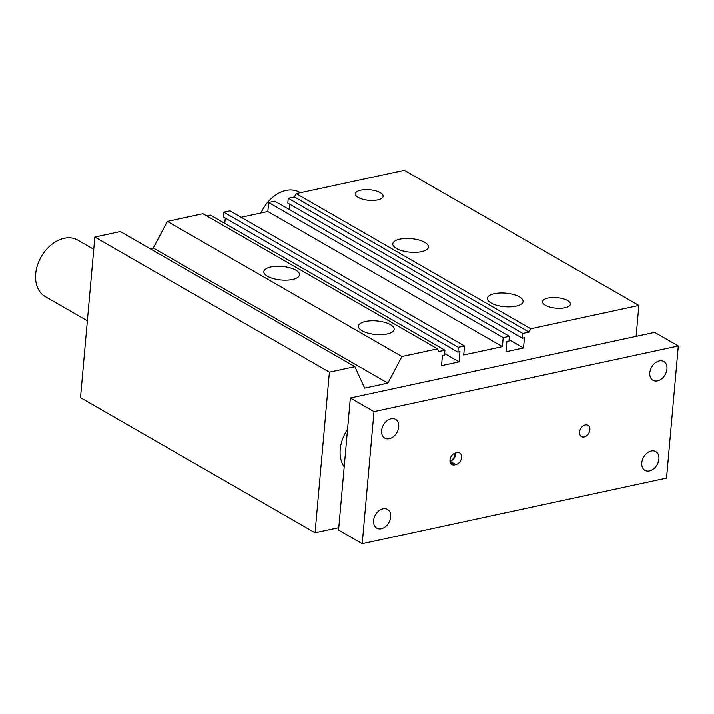 <?xml version="1.0" encoding="UTF-8"?>
<svg xmlns="http://www.w3.org/2000/svg" width="714" height="714" viewBox="0 0 714 714"><rect width="100%" height="100%" fill="white"/><g stroke="black" fill="none" stroke-linecap="round" stroke-linejoin="round"><path stroke-width="1.07" d="M528.985 332.081L294.445 196.966L296.203 193.646L530.743 328.761L528.985 332.081L522.8 333.411L288.251 198.305L294.445 196.966M206.676 215.887L210.371 215.093L444.92 350.208L438.726 351.538L437.512 348.86L202.963 213.745L167.362 221.42L153.314 247.999L150.083 248.704M530.743 328.761L638.86 305.449L404.311 170.334L296.203 193.646M548.057 298.059A13.95 5.293 -174.9 0 1 562.873 298.684A13.95 5.293 -174.9 0 1 570.397 304.164A13.95 5.293 -174.9 0 1 556.028 308.189A13.95 5.293 -174.9 0 1 542.604 301.683A13.95 5.293 -174.9 0 1 548.057 298.059M360.811 190.192A13.95 5.293 -174.9 0 1 375.626 190.825A13.95 5.293 -174.9 0 1 383.15 196.296A13.95 5.293 -174.9 0 1 368.79 200.331A13.95 5.293 -174.9 0 1 355.367 193.815A13.95 5.293 -174.9 0 1 360.811 190.192M399.786 239.19A17.912 6.792 -174.9 0 1 418.806 239.993A17.912 6.792 -174.9 0 1 428.471 247.026A17.912 6.792 -174.9 0 1 410.023 252.203A17.912 6.792 -174.9 0 1 392.789 243.84A17.912 6.792 -174.9 0 1 399.786 239.19M494.391 293.686A17.912 6.792 -174.9 0 1 513.42 294.498A17.912 6.792 -174.9 0 1 523.076 301.522A17.912 6.792 -174.9 0 1 504.628 306.699A17.912 6.792 -174.9 0 1 487.394 298.336A17.912 6.792 -174.9 0 1 494.391 293.686M444.92 350.208L444.492 355.01L442.43 355.456L441.52 365.657L459.048 361.873L459.959 351.672L457.897 352.118L458.326 347.316L464.519 345.978L229.97 210.871L223.785 212.201L223.357 217.002L457.897 352.118M241.127 217.297L267.848 211.531L268.651 202.526L503.2 337.642L509.385 336.303L508.957 341.105L506.895 341.551L505.985 351.761L523.523 347.977L524.433 337.776L522.371 338.213L522.8 333.411M503.2 337.642L502.397 346.647L463.716 354.983L464.519 345.978M338.775 527.637L315.061 532.742L329.395 372.172L354.876 366.675L364.649 388.121L387.854 383.115L401.911 356.536L437.512 348.86M638.86 305.449L636.094 336.365M344.202 466.858A32.567 23.312 -60.1 0 1 347.548 429.337M267.848 211.531L502.397 346.647M458.326 347.316L223.785 212.201M270.847 266.991A17.912 6.792 -174.9 0 1 289.866 267.795A17.912 6.792 -174.9 0 1 299.532 274.828A17.912 6.792 -174.9 0 1 281.084 280.004A17.912 6.792 -174.9 0 1 263.85 271.641A17.912 6.792 -174.9 0 1 270.847 266.991M365.452 321.487A17.912 6.792 -174.9 0 1 384.471 322.291A17.912 6.792 -174.9 0 1 394.137 329.324A17.912 6.792 -174.9 0 1 375.689 334.5A17.912 6.792 -174.9 0 1 358.455 326.137A17.912 6.792 -174.9 0 1 365.452 321.487M288.251 198.305L287.822 203.106L522.371 338.213M289.75 204.213L289.277 209.505M523.523 347.977L509.091 339.659M509.385 336.303L274.845 201.196L268.651 202.526M225.276 218.118L224.803 223.411M459.048 361.873L444.617 353.564M401.911 356.536L167.362 221.42M387.854 383.115L153.314 247.999M354.876 366.675L120.336 231.568L94.855 237.057L80.521 397.636L315.061 532.742M329.395 372.172L94.855 237.057M87.376 320.836L45.232 296.56A32.567 23.312 -60.1 0 1 35.7 273.899A32.567 23.312 -60.1 0 1 51.515 244.634A32.567 23.312 -60.1 0 1 77.746 240.118L93.757 249.338M260.967 213.022A32.567 23.312 -60.1 0 1 299.523 192.298L300.317 192.762M449.981 461.137A6.515 4.659 119.9 0 0 455.032 453.042M455.898 464.591L449.981 461.182A6.515 4.659 119.9 0 0 455.675 452.863L456.969 452.587A6.515 4.659 -60.1 0 1 459.682 452.944A6.515 4.659 -60.1 0 1 461.226 459.218A6.515 4.659 -60.1 0 1 455.898 464.591L454.604 464.868A6.515 4.659 -60.1 0 1 451.891 464.511A6.515 4.659 -60.1 0 1 450.347 458.236A6.515 4.659 -60.1 0 1 455.675 452.863M589.88 429.81A6.515 4.659 -60.1 0 1 586.721 435.665A6.515 4.659 -60.1 0 1 581.473 436.566A6.515 4.659 -60.1 0 1 580.687 428.596A6.515 4.659 -60.1 0 1 587.979 425.285A6.515 4.659 -60.1 0 1 589.88 429.81M649.802 372.744A10.826 7.747 -60.1 0 1 655.059 363.015A10.826 7.747 -60.1 0 1 663.779 361.516A10.826 7.747 -60.1 0 1 666.947 369.049A10.826 7.747 -60.1 0 1 661.691 378.768A10.826 7.747 -60.1 0 1 652.971 380.267A10.826 7.747 -60.1 0 1 649.802 372.744M373.565 520.604A10.826 7.747 -60.1 0 1 378.822 510.885A10.826 7.747 -60.1 0 1 387.541 509.385A10.826 7.747 -60.1 0 1 390.71 516.909A10.826 7.747 -60.1 0 1 385.453 526.637A10.826 7.747 -60.1 0 1 376.733 528.137A10.826 7.747 -60.1 0 1 373.565 520.604M381.606 430.569A10.826 7.747 -60.1 0 1 386.863 420.841A10.826 7.747 -60.1 0 1 395.574 419.341A10.826 7.747 -60.1 0 1 398.742 426.865A10.826 7.747 -60.1 0 1 393.485 436.593A10.826 7.747 -60.1 0 1 384.775 438.093A10.826 7.747 -60.1 0 1 381.606 430.569M641.77 462.788A10.826 7.747 -60.1 0 1 647.027 453.06A10.826 7.747 -60.1 0 1 655.738 451.56A10.826 7.747 -60.1 0 1 658.906 459.084A10.826 7.747 -60.1 0 1 653.649 468.812A10.826 7.747 -60.1 0 1 644.929 470.312A10.826 7.747 -60.1 0 1 641.77 462.788M678.3 345.987L666.51 478.059L362.212 543.666L374.002 411.603L678.3 345.987L654.649 332.367L350.342 397.975L374.002 411.603M350.342 397.975L338.561 530.038L362.212 543.666M454.604 464.868L450.213 462.342"/></g></svg>
